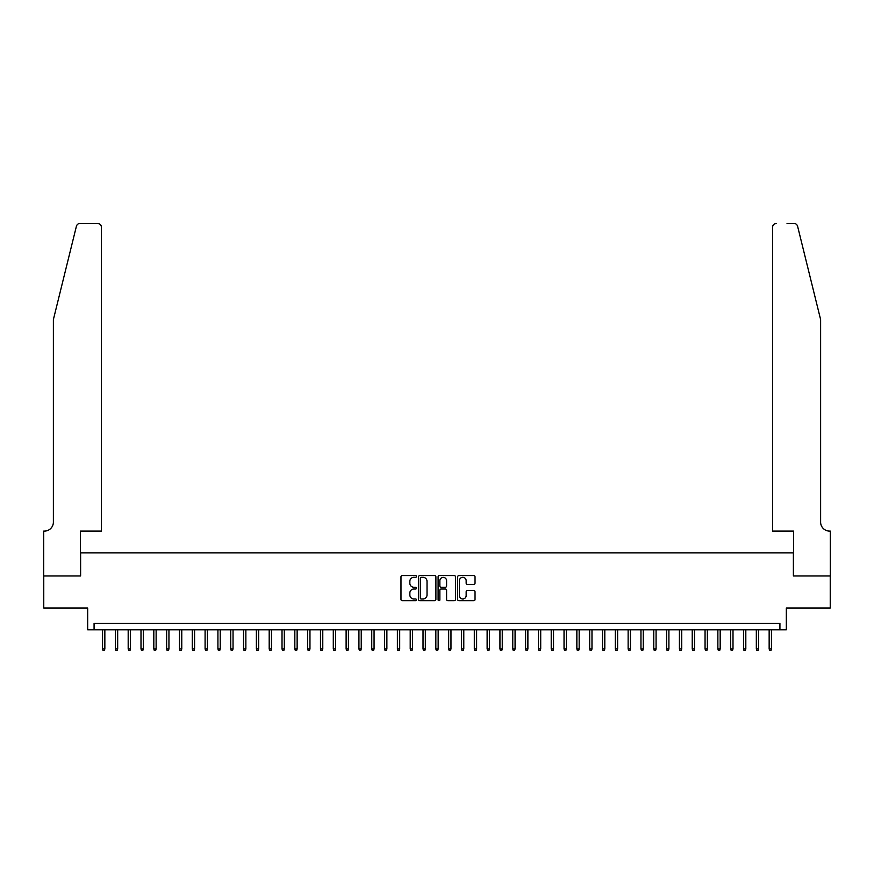 <?xml version="1.0" encoding="UTF-8"?>
<svg xmlns="http://www.w3.org/2000/svg" width="874" height="874" viewBox="0 0 874 874"><rect width="100%" height="100%" fill="white"/><g stroke="black" fill="none" stroke-linecap="round" stroke-linejoin="round"><path stroke-width="1.31" d="M416.494 576.436A0.885 0.885 0 0 0 415.609 575.562L402.237 575.562A1.256 1.256 0 0 0 400.98 576.818L400.98 599.466A1.256 1.256 0 0 0 402.237 600.722L415.609 600.722A0.885 0.885 0 0 0 416.494 599.848A0.885 0.885 0 0 0 415.609 598.963L413.883 598.963A4.031 4.031 0 0 1 409.851 594.932L409.851 593.053A4.031 4.031 0 0 1 413.883 589.021L415.609 589.021A0.885 0.885 0 0 0 416.494 588.136A0.885 0.885 0 0 0 415.609 587.262L413.883 587.262A4.031 4.031 0 0 1 409.851 583.231L409.851 581.341A4.031 4.031 0 0 1 413.883 577.321L415.609 577.321A0.885 0.885 0 0 0 416.494 576.436M473.774 584.433A1.256 1.256 0 0 0 475.03 583.166L475.03 576.818A1.256 1.256 0 0 0 473.774 575.562L458.926 575.562A1.256 1.256 0 0 0 457.67 576.818L457.67 599.466A1.256 1.256 0 0 0 458.926 600.722L473.774 600.722A1.256 1.256 0 0 0 475.03 599.466L475.03 591.785A1.256 1.256 0 0 0 473.774 590.529L467.415 590.529A1.256 1.256 0 0 0 466.159 591.785L466.159 595.598A3.365 3.365 0 0 1 462.794 598.963A3.365 3.365 0 0 1 459.429 595.598L459.429 580.686A3.365 3.365 0 0 1 462.794 577.321A3.365 3.365 0 0 1 466.159 580.686L466.159 583.166A1.256 1.256 0 0 0 467.415 584.433L473.774 584.433M779.925 629.804L786.327 629.804L786.327 608.009L830.234 608.009L830.234 575.966L793.384 575.966L793.384 552.892L80.616 552.892L80.616 575.966L43.766 575.966L43.766 608.009L87.673 608.009L87.673 629.804L779.925 629.804L779.925 623.391L94.075 623.391L94.075 629.804M435.897 576.818A1.256 1.256 0 0 0 434.64 575.562L419.793 575.562A1.256 1.256 0 0 0 418.537 576.818L418.537 599.466A1.256 1.256 0 0 0 419.793 600.722L434.64 600.722A1.256 1.256 0 0 0 435.897 599.466L435.897 576.818M439.36 575.562L454.207 575.562A1.256 1.256 0 0 1 455.463 576.818L455.463 599.466A1.256 1.256 0 0 1 454.207 600.722L447.849 600.722A1.256 1.256 0 0 1 446.592 599.466L446.592 590.278A1.256 1.256 0 0 0 445.336 589.021L441.119 589.021A1.256 1.256 0 0 0 439.862 590.278L439.862 599.848A0.885 0.885 0 0 1 438.977 600.722A0.885 0.885 0 0 1 438.103 599.848L438.103 576.818A1.256 1.256 0 0 1 439.36 575.562M421.181 577.321A0.885 0.885 0 0 0 420.296 578.206L420.296 598.078A0.885 0.885 0 0 0 421.181 598.963L423.005 598.963A4.031 4.031 0 0 0 427.025 594.932L427.025 581.341A4.031 4.031 0 0 0 423.005 577.321L421.181 577.321M446.592 580.751A3.365 3.365 0 0 0 443.227 577.386A3.365 3.365 0 0 0 439.862 580.751L439.862 586.006A1.256 1.256 0 0 0 441.119 587.262L445.336 587.262A1.256 1.256 0 0 0 446.592 586.006L446.592 580.751M104.847 648.901L104.334 650.573L103.056 650.573L102.542 648.901L104.847 648.901L104.847 629.804M102.542 648.901L102.542 629.804M76.377 226.355C77.349 224.247 77.349 224.247 76.377 226.355L53.38 319.578L53.38 522.117A8.969 8.969 0 0 1 44.41 531.097L43.7 531.097L43.7 575.966L80.43 575.966L80.43 531.097L101.45 531.097L101.45 227.273A3.846 3.846 0 0 0 97.604 223.427L80.102 223.427A3.846 3.846 0 0 0 76.377 226.355M86.963 223.427L97.604 223.427C99.92 223.668 101.209 224.957 101.45 227.273L101.45 531.097M53.38 522.117A8.969 8.969 0 0 1 44.41 531.097M813.574 290.987L797.623 226.355L820.62 319.578L820.62 522.117A8.969 8.969 0 0 0 829.59 531.097L830.3 531.097L830.3 575.966L793.57 575.966L793.57 531.097L772.55 531.097L772.55 227.273L772.55 531.097M787.037 223.427L793.898 223.427A3.846 3.846 0 0 1 797.623 226.355M776.396 223.427A3.846 3.846 0 0 0 772.55 227.273C772.791 224.957 774.08 223.668 776.396 223.427M820.62 522.117A8.969 8.969 0 0 0 829.59 531.097M117.673 648.901L117.16 650.573L115.871 650.573L115.357 648.901L117.673 648.901L117.673 629.804M115.357 648.901L115.357 629.804M130.488 648.901L129.975 650.573L128.696 650.573L128.183 648.901L130.488 648.901L130.488 629.804M128.183 648.901L128.183 629.804M143.303 648.901L142.79 650.573L141.512 650.573L140.998 648.901L143.303 648.901L143.303 629.804M140.998 648.901L140.998 629.804M156.129 648.901L155.616 650.573L154.327 650.573L153.824 648.901L156.129 648.901L156.129 629.804M153.824 648.901L153.824 629.804M168.944 648.901L168.431 650.573L167.153 650.573L166.639 648.901L168.944 648.901L168.944 629.804M166.639 648.901L166.639 629.804M181.77 648.901L181.257 650.573L179.968 650.573L179.454 648.901L181.77 648.901L181.77 629.804M179.454 648.901L179.454 629.804M194.585 648.901L194.072 650.573L192.793 650.573L192.28 648.901L194.585 648.901L194.585 629.804M192.28 648.901L192.28 629.804M207.4 648.901L206.887 650.573L205.608 650.573L205.095 648.901L207.4 648.901L207.4 629.804M205.095 648.901L205.095 629.804M220.226 648.901L219.713 650.573L218.424 650.573L217.921 648.901L220.226 648.901L220.226 629.804M217.921 648.901L217.921 629.804M233.041 648.901L232.528 650.573L231.249 650.573L230.736 648.901L233.041 648.901L233.041 629.804M230.736 648.901L230.736 629.804M245.867 648.901L245.354 650.573L244.065 650.573L243.551 648.901L245.867 648.901L245.867 629.804M243.551 648.901L243.551 629.804M258.682 648.901L258.169 650.573L256.89 650.573L256.377 648.901L258.682 648.901L258.682 629.804M256.377 648.901L256.377 629.804M271.497 648.901L270.984 650.573L269.705 650.573L269.192 648.901L271.497 648.901L271.497 629.804M269.192 648.901L269.192 629.804M284.323 648.901L283.81 650.573L282.521 650.573L282.018 648.901L284.323 648.901L284.323 629.804M282.018 648.901L282.018 629.804M297.138 648.901L296.625 650.573L295.346 650.573L294.833 648.901L297.138 648.901L297.138 629.804M294.833 648.901L294.833 629.804M309.964 648.901L309.451 650.573L308.161 650.573L307.648 648.901L309.964 648.901L309.964 629.804M307.648 648.901L307.648 629.804M322.779 648.901L322.266 650.573L320.987 650.573L320.474 648.901L322.779 648.901L322.779 629.804M320.474 648.901L320.474 629.804M335.594 648.901L335.081 650.573L333.802 650.573L333.289 648.901L335.594 648.901L335.594 629.804M333.289 648.901L333.289 629.804M348.42 648.901L347.907 650.573L346.628 650.573L346.115 648.901L348.42 648.901L348.42 629.804M346.115 648.901L346.115 629.804M361.235 648.901L360.722 650.573L359.443 650.573L358.93 648.901L361.235 648.901L361.235 629.804M358.93 648.901L358.93 629.804M374.061 648.901L373.548 650.573L372.258 650.573L371.745 648.901L374.061 648.901L374.061 629.804M371.745 648.901L371.745 629.804M386.876 648.901L386.363 650.573L385.084 650.573L384.571 648.901L386.876 648.901L386.876 629.804M384.571 648.901L384.571 629.804M399.691 648.901L399.178 650.573L397.899 650.573L397.386 648.901L399.691 648.901L399.691 629.804M397.386 648.901L397.386 629.804M412.517 648.901L412.004 650.573L410.725 650.573L410.212 648.901L412.517 648.901L412.517 629.804M410.212 648.901L410.212 629.804M425.332 648.901L424.819 650.573L423.54 650.573L423.027 648.901L425.332 648.901L425.332 629.804M423.027 648.901L423.027 629.804M438.158 648.901L437.645 650.573L436.355 650.573L435.842 648.901L438.158 648.901L438.158 629.804M435.842 648.901L435.842 629.804M450.973 648.901L450.46 650.573L449.181 650.573L448.668 648.901L450.973 648.901L450.973 629.804M448.668 648.901L448.668 629.804M463.788 648.901L463.275 650.573L461.996 650.573L461.483 648.901L463.788 648.901L463.788 629.804M461.483 648.901L461.483 629.804M476.614 648.901L476.101 650.573L474.822 650.573L474.309 648.901L476.614 648.901L476.614 629.804M474.309 648.901L474.309 629.804M489.429 648.901L488.916 650.573L487.637 650.573L487.124 648.901L489.429 648.901L489.429 629.804M487.124 648.901L487.124 629.804M502.255 648.901L501.742 650.573L500.452 650.573L499.939 648.901L502.255 648.901L502.255 629.804M499.939 648.901L499.939 629.804M515.07 648.901L514.557 650.573L513.278 650.573L512.765 648.901L515.07 648.901L515.07 629.804M512.765 648.901L512.765 629.804M527.885 648.901L527.372 650.573L526.093 650.573L525.58 648.901L527.885 648.901L527.885 629.804M525.58 648.901L525.58 629.804M540.711 648.901L540.198 650.573L538.919 650.573L538.406 648.901L540.711 648.901L540.711 629.804M538.406 648.901L538.406 629.804M553.526 648.901L553.013 650.573L551.734 650.573L551.221 648.901L553.526 648.901L553.526 629.804M551.221 648.901L551.221 629.804M566.352 648.901L565.839 650.573L564.549 650.573L564.036 648.901L566.352 648.901L566.352 629.804M564.036 648.901L564.036 629.804M579.167 648.901L578.654 650.573L577.375 650.573L576.862 648.901L579.167 648.901L579.167 629.804M576.862 648.901L576.862 629.804M591.982 648.901L591.48 650.573L590.19 650.573L589.677 648.901L591.982 648.901L591.982 629.804M589.677 648.901L589.677 629.804M604.808 648.901L604.295 650.573L603.016 650.573L602.503 648.901L604.808 648.901L604.808 629.804M602.503 648.901L602.503 629.804M617.623 648.901L617.11 650.573L615.831 650.573L615.318 648.901L617.623 648.901L617.623 629.804M615.318 648.901L615.318 629.804M630.449 648.901L629.936 650.573L628.646 650.573L628.133 648.901L630.449 648.901L630.449 629.804M628.133 648.901L628.133 629.804M643.264 648.901L642.751 650.573L641.472 650.573L640.959 648.901L643.264 648.901L643.264 629.804M640.959 648.901L640.959 629.804M656.079 648.901L655.576 650.573L654.287 650.573L653.774 648.901L656.079 648.901L656.079 629.804M653.774 648.901L653.774 629.804M668.905 648.901L668.391 650.573L667.113 650.573L666.6 648.901L668.905 648.901L668.905 629.804M666.6 648.901L666.6 629.804M681.72 648.901L681.207 650.573L679.928 650.573L679.415 648.901L681.72 648.901L681.72 629.804M679.415 648.901L679.415 629.804M694.546 648.901L694.032 650.573L692.743 650.573L692.23 648.901L694.546 648.901L694.546 629.804M692.23 648.901L692.23 629.804M707.361 648.901L706.847 650.573L705.569 650.573L705.056 648.901L707.361 648.901L707.361 629.804M705.056 648.901L705.056 629.804M720.176 648.901L719.673 650.573L718.384 650.573L717.871 648.901L720.176 648.901L720.176 629.804M717.871 648.901L717.871 629.804M733.002 648.901L732.488 650.573L731.21 650.573L730.697 648.901L733.002 648.901L733.002 629.804M730.697 648.901L730.697 629.804M745.817 648.901L745.304 650.573L744.025 650.573L743.512 648.901L745.817 648.901L745.817 629.804M743.512 648.901L743.512 629.804M758.643 648.901L758.129 650.573L756.84 650.573L756.327 648.901L758.643 648.901L758.643 629.804M756.327 648.901L756.327 629.804M771.458 648.901L770.944 650.573L769.666 650.573L769.153 648.901L771.458 648.901L771.458 629.804M769.153 648.901L769.153 629.804"/></g></svg>
